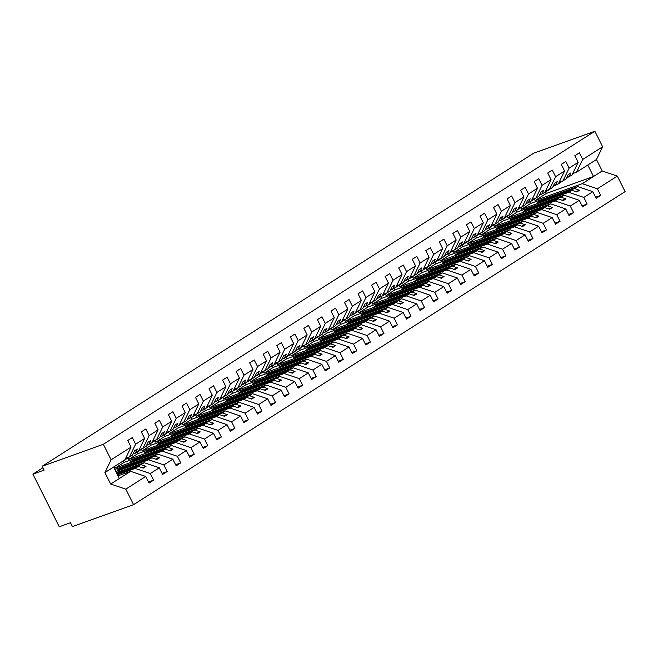 <?xml version="1.0" encoding="UTF-8"?>
<svg xmlns="http://www.w3.org/2000/svg" width="658" height="658" viewBox="0 0 658 658"><rect width="100%" height="100%" fill="white"/><g stroke="black" fill="none" stroke-linecap="round" stroke-linejoin="round"><path stroke-width="0.99" d="M118.004 475.849L130.605 471.334L145.747 476.441L125.801 489.149L133.574 504.661L72.413 526.606L70.48 522.74L59.253 526.762L32.9 474.13L44.119 470.108L42.186 466.234L103.339 444.29L111.112 459.81L131.057 447.111L127.742 440.49L132.291 437.595L135.606 444.208L144.604 438.483L141.289 431.862L145.846 428.967L149.152 435.58L142.975 448.345L139.159 449.71M133.574 504.661L625.1 191.61L617.327 176.089L597.39 188.788L600.696 195.41L595.613 197.236M529.805 201.973L530.562 203.487L577.699 186.576L574.557 188.575L579.534 190.261L576.827 191.988L571.843 190.302L568.701 192.309L583.835 197.425L587.15 204.038L582.059 205.864M600.696 195.41L596.148 198.313L592.833 191.692L577.699 186.576M534.37 199.086L535.119 200.583L582.248 183.681L597.39 188.788M516.259 210.601L517.015 212.115L564.145 195.204L561.003 197.211L565.987 198.889L563.273 200.616L558.297 198.93L555.155 200.937L570.289 206.053L573.603 212.666L568.512 214.492M587.15 204.038L582.601 206.941L579.287 200.32L564.145 195.204M520.815 207.714L521.572 209.211L568.701 192.309M502.712 219.229L503.469 220.743L550.598 203.832L547.456 205.839L552.44 207.517L549.726 209.244L544.75 207.566L541.608 209.565L556.742 214.681L560.057 221.294L554.965 223.12M573.603 212.666L569.055 215.569L565.74 208.948L550.598 203.832M507.269 216.342L508.025 217.847L555.155 200.937M489.165 227.857L489.922 229.371L537.051 212.46L533.909 214.467L538.886 216.145L536.18 217.872L531.203 216.194L528.053 218.193L543.195 223.309L546.51 229.922L541.419 231.748M560.057 221.294L555.5 224.197L552.185 217.576L537.051 212.46M493.722 224.97L494.471 226.475L541.608 209.565M475.611 236.485L476.376 237.999L523.505 221.096L520.363 223.095L525.339 224.781L522.633 226.5L517.649 224.822L514.507 226.821L529.649 231.937L532.955 238.558L527.872 240.384M546.51 229.922L541.953 232.825L538.639 226.204L523.505 221.096M480.175 233.606L480.924 235.103L528.053 218.193M462.064 245.113L462.829 246.627L509.958 229.724L506.816 231.723L511.792 233.409L509.086 235.128L504.102 233.45L500.96 235.449L516.094 240.565L519.409 247.186L514.317 249.012M532.955 238.558L528.407 241.453L525.092 234.84L509.958 229.724M466.629 242.234L467.377 243.731L514.507 226.821M448.517 253.741L449.274 255.255L496.412 238.352L493.261 240.351L498.246 242.037L495.532 243.764L490.555 242.078L487.413 244.077L502.548 249.193L505.862 255.814L500.771 257.64M519.409 247.186L514.86 250.081L511.546 243.468L496.412 238.352M453.082 250.863L453.831 252.359L500.96 235.449M434.971 262.369L435.728 263.891L482.857 246.98L479.715 248.979L484.699 250.665L481.985 252.392L477.009 250.706L473.867 252.705L489.001 257.821L492.316 264.442L487.224 266.268M505.862 255.814L501.314 258.709L497.999 252.096L482.857 246.98M439.528 259.491L440.284 260.987L487.413 244.077M421.424 270.997L422.181 272.519L469.31 255.608L466.168 257.607L471.144 259.293L468.438 261.02L463.462 259.334L460.312 261.341L475.454 266.449L478.769 273.07L473.678 274.896M492.316 264.442L487.759 267.337L484.452 260.724L469.31 255.608M425.981 268.119L426.729 269.615L473.867 252.705M407.87 279.625L408.634 281.147L455.764 264.236L452.622 266.235L457.598 267.921L454.892 269.648L449.908 267.962L446.766 269.969L461.908 275.085L465.222 281.698L460.131 283.524M478.769 273.07L474.212 275.973L470.898 269.352L455.764 264.236M412.434 276.747L413.183 278.244L460.312 261.341M394.323 288.262L395.088 289.775L442.217 272.864L439.075 274.871L444.051 276.549L441.345 278.276L436.361 276.59L433.219 278.597L448.353 283.713L451.668 290.326L446.585 292.152M465.222 281.698L460.666 284.601L457.351 277.98L442.217 272.864M398.888 285.375L399.636 286.872L446.766 269.969M380.776 296.89L381.533 298.403L428.671 281.492L425.52 283.499L430.505 285.177L427.79 286.904L422.814 285.218L419.672 287.225L434.806 292.341L438.121 298.954L433.03 300.78M451.668 290.326L447.119 293.229L443.805 286.608L428.671 281.492M385.341 294.003L386.09 295.508L433.219 278.597M367.23 305.518L367.986 307.031L415.116 290.12L411.974 292.127L416.958 293.805L414.244 295.532L409.268 293.855L406.126 295.853L421.26 300.969L424.575 307.582L419.483 309.408M438.121 298.954L433.573 301.858L430.258 295.236L415.116 290.12M371.786 302.631L372.543 304.136L419.672 287.225M353.683 314.146L354.44 315.659L401.569 298.748L398.427 300.755L403.412 302.433L400.697 304.161L395.721 302.483L392.571 304.481L407.713 309.597L411.028 316.218L405.937 318.044M424.575 307.582L420.018 310.486L416.711 303.864L401.569 298.748M358.24 311.259L358.988 312.764L406.126 295.853M340.137 322.774L340.893 324.287L388.023 307.385L384.881 309.383L389.857 311.07L387.151 312.789L382.166 311.111L379.024 313.109L394.167 318.225L397.481 324.846L392.39 326.672M411.028 316.218L406.471 319.114L403.157 312.492L388.023 307.385M344.693 319.895L345.442 321.392L392.571 304.481M326.582 331.402L327.347 332.915L374.476 316.013L371.334 318.011L376.31 319.698L373.604 321.417L368.62 319.739L365.478 321.737L380.612 326.853L383.927 333.474L378.844 335.3M397.481 324.846L392.925 327.742L389.61 321.129L374.476 316.013M331.147 328.523L331.895 330.02L379.024 313.109M313.035 340.03L313.792 341.551L360.929 324.641L357.779 326.639L362.764 328.326L360.058 330.053L355.073 328.367L351.931 330.365L367.065 335.481L370.38 342.102L365.289 343.928M383.927 333.474L379.378 336.37L376.063 329.757L360.929 324.641M317.6 337.151L318.349 338.648L365.478 321.737M299.489 348.658L300.245 350.179L347.375 333.269L344.233 335.267L349.217 336.954L346.503 338.681L341.527 336.995L338.385 338.993L353.519 344.109L356.833 350.73L351.742 352.556M370.38 342.102L365.832 344.998L362.517 338.385L347.375 333.269M304.045 345.779L304.802 347.276L351.931 330.365M285.942 357.286L286.699 358.807L333.828 341.897L330.686 343.895L335.67 345.582L332.956 347.309L327.98 345.623L324.838 347.63L339.972 352.737L343.287 359.358L338.196 361.184M356.833 350.73L352.285 353.626L348.97 347.013L333.828 341.897M290.499 354.407L291.255 355.904L338.385 338.993M272.396 365.922L273.152 367.435L320.281 350.525L317.14 352.524L322.116 354.21L319.41 355.937L314.425 354.251L311.283 356.258L326.426 361.374L329.74 367.986L324.649 369.812M343.287 359.358L338.73 362.262L335.416 355.641L320.281 350.525M276.952 363.035L277.701 364.532L324.838 347.63M258.841 374.55L259.606 376.063L306.735 359.153L303.593 361.16L308.569 362.838L305.863 364.565L300.879 362.879L297.737 364.886L312.879 370.002L316.185 376.615L311.102 378.44M329.74 367.986L325.184 370.89L321.869 364.269L306.735 359.153M263.406 371.663L264.154 373.16L311.283 356.258M245.294 383.178L246.051 384.691L293.188 367.781L290.046 369.788L295.023 371.466L292.316 373.193L287.332 371.515L284.19 373.514L299.324 378.63L302.639 385.243L297.548 387.069M316.185 376.615L311.637 379.518L308.322 372.897L293.188 367.781M249.859 380.291L250.608 381.796L297.737 364.886M231.748 391.806L232.504 393.32L279.634 376.409L276.492 378.416L281.476 380.094L278.762 381.821L273.786 380.143L270.644 382.142L285.778 387.258L289.092 393.871L284.001 395.697M302.639 385.243L298.09 388.146L294.776 381.525L279.634 376.409M236.304 388.919L237.061 390.424L284.19 373.514M218.201 400.434L218.958 401.948L266.087 385.045L262.945 387.044L267.929 388.73L265.215 390.449L260.239 388.771L257.097 390.77L272.231 395.886L275.546 402.507L270.454 404.333M289.092 393.871L284.544 396.774L281.229 390.153L266.087 385.045M222.758 397.555L223.514 399.052L270.644 382.142M204.654 409.062L205.411 410.576L252.54 393.673L249.398 395.672L254.375 397.358L251.669 399.077L246.692 397.399L243.542 399.398L258.684 404.514L261.999 411.135L256.908 412.961M275.546 402.507L270.989 405.402L267.674 398.789L252.54 393.673M209.211 406.183L209.96 407.68L257.097 390.77M191.1 417.69L191.865 419.204L238.994 402.301L235.852 404.3L240.828 405.986L238.122 407.713L233.138 406.027L229.996 408.026L245.138 413.142L248.444 419.763L243.361 421.589M261.999 411.135L257.442 414.03L254.128 407.417L238.994 402.301M195.665 414.811L196.413 416.308L243.542 399.398M177.553 426.318L178.318 427.84L225.447 410.929L222.305 412.928L227.281 414.614L224.575 416.341L219.591 414.655L216.449 416.654L231.583 421.77L234.898 428.391L229.806 430.217M248.444 419.763L243.896 422.658L240.581 416.045L225.447 410.929M182.118 423.439L182.866 424.936L229.996 408.026M164.007 434.946L164.763 436.468L211.901 419.557L208.751 421.556L213.735 423.242L211.021 424.969L206.044 423.283L202.903 425.29L218.037 430.398L221.351 437.019L216.26 438.845M234.898 428.391L230.349 431.286L227.035 424.673L211.901 419.557M168.571 432.067L169.32 433.564L216.449 416.654M150.46 443.574L151.217 445.096L198.346 428.185L195.204 430.184L200.188 431.87L197.474 433.597L192.498 431.911L189.356 433.918L204.49 439.034L207.805 445.647L202.713 447.473M221.351 437.019L216.803 439.914L213.488 433.301L198.346 428.185M155.017 440.695L155.773 442.192L202.903 425.29M136.913 452.21L137.67 453.724L184.799 436.813L181.657 438.82L186.633 440.498L183.927 442.225L178.951 440.539L175.801 442.546L190.943 447.662L194.258 454.275L189.167 456.101M207.805 445.647L203.248 448.55L199.942 441.929L184.799 436.813M141.47 449.324L142.218 450.82L189.356 433.918M123.359 460.839L124.123 462.352L171.253 445.441L168.111 447.448L173.087 449.126L170.381 450.853L165.397 449.167L162.255 451.174L177.397 456.29L180.711 462.903L175.62 464.729M194.258 454.275L189.701 457.178L186.387 450.557L171.253 445.441M127.923 457.952L128.672 459.457L175.801 442.546M114.805 469.467L157.706 454.069L154.564 456.076L159.54 457.754L156.834 459.481L151.85 457.804L148.708 459.802L163.842 464.918L167.157 471.531L162.074 473.357M180.711 462.903L176.155 465.806L172.84 459.185L157.706 454.069M114.377 466.58L115.125 468.085L162.255 451.174M116.408 472.658L144.16 462.697L141.009 464.704L145.994 466.382L143.279 468.109L138.303 466.432L135.161 468.43L150.295 473.546L153.61 480.167L148.519 481.993M167.157 471.531L162.608 474.434L159.294 467.813L144.16 462.697M115.866 471.58L148.708 459.802M617.327 176.089L602.193 170.973L596.452 159.524L576.515 172.223L582.7 159.458L579.385 152.837L574.829 155.74L578.143 162.353L569.145 168.086L562.968 180.851L559.152 182.217M566.546 177.94L571.958 175.118L578.143 162.353M569.145 168.086L565.831 161.473L561.282 164.368L564.597 170.99L555.599 176.714L549.414 189.479L545.605 190.845M553 186.568L558.412 183.746L564.597 170.99M555.599 176.714L552.284 170.101L547.736 172.996L551.05 179.618L542.052 185.342L535.867 198.107L532.059 199.473M539.453 195.196L544.865 192.383L551.05 179.618M542.052 185.342L538.737 178.729L534.189 181.624L537.504 188.246L528.506 193.97L522.32 206.735L518.512 208.101M525.906 203.824L531.319 201.011L537.504 188.246M528.506 193.97L525.191 187.357L520.634 190.252L523.949 196.874L514.959 202.606L508.774 215.363L504.966 216.737M512.36 212.452L517.764 209.639L523.949 196.874M514.959 202.606L511.644 195.985L507.088 198.881L510.402 205.502L501.404 211.234L495.227 224L491.411 225.365M498.805 221.08L504.217 218.267L510.402 205.502M501.404 211.234L498.098 204.613L493.541 207.517L496.856 214.13L487.858 219.862L481.672 232.628L477.864 233.993M485.259 229.708L490.671 226.895L496.856 214.13M487.858 219.862L484.543 213.241L479.995 216.145L483.309 222.758L474.311 228.491L468.126 241.256L464.318 242.621M471.712 238.336L477.124 235.523L483.309 222.758M474.311 228.491L470.996 221.869L466.448 224.773L469.763 231.386L460.765 237.119L454.579 249.884L450.771 251.249M458.165 246.972L463.577 244.151L469.763 231.386M460.765 237.119L457.45 230.497L452.893 233.401L456.208 240.014L447.218 245.747L441.033 258.512L437.225 259.877M444.619 255.6L450.031 252.779L456.208 240.014M447.218 245.747L443.903 239.125L439.347 242.029L442.661 248.65L433.663 254.375L427.486 267.14L423.67 268.505M431.064 264.228L436.476 261.407L442.661 248.65M433.663 254.375L430.357 247.762L425.8 250.657L429.115 257.278L420.117 263.003L413.931 275.768L410.123 277.133M417.517 272.856L422.93 270.043L429.115 257.278M420.117 263.003L416.802 256.39L412.253 259.285L415.568 265.906L406.57 271.631L400.385 284.396L396.577 285.761M403.971 281.484L409.383 278.671L415.568 265.906M406.57 271.631L403.255 265.018L398.707 267.913L402.022 274.534L393.023 280.259L386.838 293.024L383.03 294.397M390.424 290.112L395.836 287.299L402.022 274.534M393.023 280.259L389.709 273.646L385.16 276.541L388.467 283.162L379.477 288.895L373.292 301.652L369.483 303.025M376.878 298.74L382.29 295.927L388.467 283.162M379.477 288.895L376.162 282.274L371.606 285.169L374.92 291.79L365.922 297.523L359.745 310.288L355.929 311.653M363.331 307.368L368.735 304.555L374.92 291.79M365.922 297.523L362.616 290.902L358.059 293.805L361.374 300.418L352.375 306.151L346.19 318.916L342.382 320.281M349.776 315.996L355.188 313.183L361.374 300.418M352.375 306.151L349.061 299.53L344.512 302.433L347.827 309.046L338.829 314.779L332.644 327.544L328.836 328.91M336.23 324.624L341.642 321.811L347.827 309.046M338.829 314.779L335.514 308.158L330.966 311.061L334.28 317.674L325.282 323.407L319.097 336.172L315.289 337.538M322.683 333.261L328.095 330.439L334.28 317.674M325.282 323.407L321.968 316.786L317.419 319.689L320.726 326.302L311.736 332.035L305.551 344.8L301.742 346.166M309.137 341.889L314.549 339.067L320.726 326.302M311.736 332.035L308.421 325.422L303.864 328.317L307.179 334.938L298.189 340.663L292.004 353.428L288.196 354.794M295.59 350.517L300.994 347.695L307.179 334.938M298.189 340.663L294.874 334.05L290.318 336.945L293.632 343.566L284.634 349.291L278.457 362.056L274.641 363.422M282.035 359.145L287.447 356.332L293.632 343.566M284.634 349.291L281.32 342.678L276.771 345.573L280.086 352.195L271.088 357.919L264.903 370.684L261.094 372.05M268.489 367.773L273.901 364.96L280.086 352.195M271.088 357.919L267.773 351.306L263.225 354.201L266.539 360.823L257.541 366.555L251.356 379.312L247.548 380.686M254.942 376.401L260.354 373.588L266.539 360.823M257.541 366.555L254.227 359.934L249.678 362.829L252.993 369.451L243.995 375.183L237.809 387.94L234.001 389.314M241.396 385.029L246.808 382.216L252.993 369.451M243.995 375.183L240.68 368.562L236.123 371.466L239.438 378.079L230.448 383.811L224.263 396.577L220.455 397.942M227.849 393.657L233.253 390.844L239.438 378.079M230.448 383.811L227.133 377.19L222.577 380.094L225.891 386.707L216.893 392.439L210.716 405.205L206.9 406.57M214.294 402.285L219.706 399.472L225.891 386.707M216.893 392.439L213.579 385.818L209.03 388.722L212.345 395.335L203.347 401.067L197.161 413.833L193.353 415.198M200.748 410.921L206.16 408.1L212.345 395.335M203.347 401.067L200.032 394.446L195.484 397.35L198.798 403.963L189.8 409.695L183.615 422.461L179.807 423.826M187.201 419.549L192.613 416.728L198.798 403.963M189.8 409.695L186.485 403.074L181.937 405.978L185.252 412.599L176.254 418.324L170.068 431.089L166.26 432.454M173.654 428.177L179.066 425.356L185.252 412.599M176.254 418.324L172.939 411.711L168.382 414.606L171.697 421.227L162.707 426.952L156.522 439.717L152.714 441.082M160.108 436.805L165.52 433.992L171.697 421.227M162.707 426.952L159.392 420.339L154.836 423.234L158.15 429.855L149.152 435.58M146.553 445.433L151.965 442.62L158.15 429.855M133.006 454.061L138.419 451.248L144.604 438.483M145.747 476.441L149.062 483.062L153.61 480.167M117.469 474.78L135.161 468.43M130.605 471.334L119.337 478.506L113.595 467.057L124.872 459.876L131.057 447.111M42.934 467.739L32.9 474.13M576.515 172.223L572.707 173.589M592.833 191.692L583.835 197.425M579.287 200.32L570.289 206.053M565.74 208.948L556.742 214.681M552.185 217.576L543.195 223.309M538.639 226.204L529.649 231.937M525.092 234.84L516.094 240.565M511.546 243.468L502.548 249.193M497.999 252.096L489.001 257.821M484.452 260.724L475.454 266.449M470.898 269.352L461.908 275.085M457.351 277.98L448.353 283.713M443.805 286.608L434.806 292.341M430.258 295.236L421.26 300.969M416.711 303.864L407.713 309.597M403.157 312.492L394.167 318.225M389.61 321.129L380.612 326.853M376.063 329.757L367.065 335.481M362.517 338.385L353.519 344.109M348.97 347.013L339.972 352.737M335.416 355.641L326.426 361.374M321.869 364.269L312.879 370.002M308.322 372.897L299.324 378.63M294.776 381.525L285.778 387.258M281.229 390.153L272.231 395.886M267.674 398.789L258.684 404.514M254.128 407.417L245.138 413.142M240.581 416.045L231.583 421.77M227.035 424.673L218.037 430.398M213.488 433.301L204.49 439.034M199.942 441.929L190.943 447.662M186.387 450.557L177.397 456.29M172.84 459.185L163.842 464.918M159.294 467.813L150.295 473.546M596.452 159.524L602.638 146.759L582.7 159.458M602.638 146.759L594.865 131.238L103.339 444.29M568.816 177.125L570.848 172.922L568.142 174.65L566.11 178.853L562.968 180.851M540.086 201.702L539.766 201.06L537.06 202.787L571.843 190.302M539.766 201.06L574.557 188.575M521.572 209.211L530.562 203.487M555.27 185.753L557.301 181.55L554.595 183.278L552.555 187.481L549.414 189.479M526.54 210.33L526.219 209.688L523.505 211.415L558.297 198.93M526.219 209.688L561.003 197.211M508.025 217.847L517.015 212.115M541.723 194.381L543.755 190.178L541.049 191.906L539.009 196.109L535.867 198.107M512.993 218.958L512.672 218.316L509.958 220.043L544.75 207.566M512.672 218.316L547.456 205.839M494.471 226.475L503.469 220.743M528.177 203.009L530.208 198.815L527.494 200.534L525.462 204.737L522.32 206.735M499.438 227.586L499.126 226.944L496.412 228.671L531.203 216.194M499.126 226.944L533.909 214.467M480.924 235.103L489.922 229.371M514.622 211.637L516.662 207.443L513.947 209.162L511.916 213.365L508.774 215.363M485.892 236.214L485.571 235.572L482.865 237.299L517.649 224.822M485.571 235.572L520.363 223.095M467.377 243.731L476.376 237.999M501.075 220.266L503.115 216.071L500.401 217.798L498.369 221.993L495.227 224M472.345 244.842L472.025 244.2L469.319 245.928L504.102 233.45M472.025 244.2L506.816 231.723M453.831 252.359L462.829 246.627M487.529 228.894L489.56 224.699L486.854 226.426L484.823 230.621L481.672 232.628M458.799 253.47L458.478 252.828L455.772 254.556L490.555 242.078M458.478 252.828L493.261 240.351M440.284 260.987L449.274 255.255M473.982 237.53L476.014 233.327L473.308 235.054L471.268 239.249L468.126 241.256M445.252 262.098L444.931 261.465L442.217 263.184L477.009 250.706M444.931 261.465L479.715 248.979M426.729 269.615L435.728 263.891M460.435 246.158L462.467 241.955L459.753 243.682L457.721 247.877L454.579 249.884M431.697 270.726L431.385 270.093L428.671 271.82L463.462 259.334M431.385 270.093L466.168 257.607M413.183 278.244L422.181 272.519M446.881 254.786L448.92 250.583L446.206 252.31L444.175 256.513L441.033 258.512M418.151 279.354L417.83 278.721L415.124 280.448L449.908 267.962M417.83 278.721L452.622 266.235M399.636 286.872L408.634 281.147M433.334 263.414L435.374 259.211L432.66 260.938L430.628 265.141L427.486 267.14M404.604 287.99L404.283 287.349L401.577 289.076L436.361 276.59M404.283 287.349L439.075 274.871M386.09 295.508L395.088 289.775M419.788 272.042L421.819 267.839L419.113 269.566L417.082 273.769L413.931 275.768M391.058 296.618L390.737 295.977L388.031 297.704L422.814 285.218M390.737 295.977L425.52 283.499M372.543 304.136L381.533 298.403M406.241 280.67L408.273 276.467L405.567 278.194L403.527 282.397L400.385 284.396M377.511 305.246L377.19 304.605L374.476 306.332L409.268 293.855M377.19 304.605L411.974 292.127M358.988 312.764L367.986 307.031M392.694 289.298L394.726 285.103L392.02 286.822L389.98 291.025L386.838 293.024M363.964 313.874L363.644 313.233L360.929 314.96L395.721 302.483M363.644 313.233L398.427 300.755M345.442 321.392L354.44 315.659M379.14 297.926L381.179 293.731L378.465 295.45L376.434 299.653L373.292 301.652M350.41 322.502L350.089 321.861L347.383 323.588L382.166 311.111M350.089 321.861L384.881 309.383M331.895 330.02L340.893 324.287M365.593 306.554L367.633 302.359L364.919 304.086L362.887 308.281L359.745 310.288M336.863 331.13L336.542 330.489L333.836 332.216L368.62 319.739M336.542 330.489L371.334 318.011M318.349 338.648L327.347 332.915M352.046 315.182L354.078 310.987L351.372 312.714L349.34 316.909L346.19 318.916M323.317 339.758L322.996 339.125L320.29 340.844L355.073 328.367M322.996 339.125L357.779 326.639M304.802 347.276L313.792 341.551M338.5 323.818L340.531 319.615L337.825 321.343L335.786 325.537L332.644 327.544M309.77 348.386L309.449 347.753L306.735 349.472L341.527 336.995M309.449 347.753L344.233 335.267M291.255 355.904L300.245 350.179M324.953 332.446L326.985 328.243L324.279 329.971L322.239 334.165L319.097 336.172M296.223 357.014L295.903 356.381L293.188 358.108L327.98 345.623M295.903 356.381L330.686 343.895M277.701 364.532L286.699 358.807M311.399 341.074L313.438 336.871L310.724 338.599L308.692 342.802L305.551 344.8M282.669 365.651L282.348 365.009L279.642 366.736L314.425 354.251M282.348 365.009L317.14 352.524M264.154 373.16L273.152 367.435M297.852 349.702L299.892 345.499L297.177 347.227L295.146 351.43L292.004 353.428M269.122 374.279L268.801 373.637L266.095 375.364L300.879 362.879M268.801 373.637L303.593 361.16M250.608 381.796L259.606 376.063M284.305 358.33L286.337 354.127L283.631 355.855L281.599 360.058L278.457 362.056M255.575 382.907L255.255 382.265L252.549 383.992L287.332 371.515M255.255 382.265L290.046 369.788M237.061 390.424L246.051 384.691M270.759 366.958L272.79 362.755L270.084 364.483L268.045 368.686L264.903 370.684M242.029 391.535L241.708 390.893L238.994 392.62L273.786 380.143M241.708 390.893L276.492 378.416M223.514 399.052L232.504 393.32M257.212 375.586L259.244 371.392L256.538 373.111L254.498 377.314L251.356 379.312M228.482 400.163L228.161 399.521L225.447 401.248L260.239 388.771M228.161 399.521L262.945 387.044M209.96 407.68L218.958 401.948M243.666 384.214L245.697 380.02L242.983 381.747L240.951 385.942L237.809 387.94M214.927 408.791L214.615 408.149L211.901 409.876L246.692 397.399M214.615 408.149L249.398 395.672M196.413 416.308L205.411 410.576M230.111 392.842L232.151 388.648L229.436 390.375L227.405 394.57L224.263 396.577M201.381 417.419L201.06 416.777L198.354 418.504L233.138 406.027M201.06 416.777L235.852 404.3M182.866 424.936L191.865 419.204M216.564 401.47L218.604 397.276L215.89 399.003L213.858 403.198L210.716 405.205M187.834 426.047L187.514 425.413L184.808 427.132L219.591 414.655M187.514 425.413L222.305 412.928M169.32 433.564L178.318 427.84M203.018 410.107L205.049 405.904L202.343 407.631L200.312 411.826L197.161 413.833M174.288 434.675L173.967 434.041L171.261 435.76L206.044 423.283M173.967 434.041L208.751 421.556M155.773 442.192L164.763 436.468M189.471 418.735L191.503 414.532L188.797 416.259L186.757 420.462L183.615 422.461M160.741 443.303L160.42 442.67L157.706 444.397L192.498 431.911M160.42 442.67L195.204 430.184M142.218 450.82L151.217 445.096M175.925 427.363L177.956 423.16L175.242 424.887L173.21 429.09L170.068 431.089M147.186 451.939L146.874 451.298L144.16 453.025L178.951 440.539M146.874 451.298L181.657 438.82M128.672 459.457L137.67 453.724M162.37 435.991L164.41 431.788L161.695 433.515L159.664 437.718L156.522 439.717M133.64 460.567L133.319 459.926L130.613 461.653L165.397 449.167M133.319 459.926L168.111 447.448M115.125 468.085L124.123 462.352M148.823 444.619L150.863 440.416L148.149 442.143L146.117 446.346L142.975 448.345M120.093 469.195L119.772 468.554L117.066 470.281L151.85 457.804M119.772 468.554L154.564 456.076M135.277 453.247L137.308 449.052L134.602 450.771L132.571 454.974L129.42 456.973L135.606 444.208M129.42 456.973L125.612 458.346M116.779 473.398L141.009 464.704M117.099 474.04L138.303 466.432M119.337 478.506L110.667 484.033L104.926 472.576L111.112 459.81M125.801 489.149L110.667 484.033M113.595 467.057L104.926 472.576M594.865 131.238L533.712 153.182L42.186 466.234M587.783 165.043L593.524 176.5L582.248 183.681M602.193 170.973L593.524 176.5L546.387 193.411L545.638 191.906M535.119 200.583L546.387 193.411M142.202 467.748L145.994 466.382M155.749 459.12L159.54 457.754M169.295 450.491L173.087 449.126M182.85 441.863L186.633 440.498M196.397 433.227L200.188 431.87M209.943 424.599L213.735 423.242M223.49 415.971L227.281 414.614M237.036 407.343L240.828 405.986M250.583 398.715L254.375 397.358M264.138 390.087L267.929 388.73M277.684 381.459L281.476 380.094M291.231 372.831L295.023 371.466M304.777 364.203L308.569 362.838M318.324 355.567L322.116 354.21M331.879 346.939L335.67 345.582M345.425 338.311L349.217 336.954M358.972 329.683L362.764 328.326M372.518 321.055L376.31 319.698M386.065 312.427L389.857 311.07M399.62 303.799L403.412 302.433M413.166 295.171L416.958 293.805M426.713 286.543L430.505 285.177M440.26 277.915L444.051 276.549M453.806 269.278L457.598 267.921M467.361 260.65L471.144 259.293M480.908 252.022L484.699 250.665M494.454 243.394L498.246 242.037M508.001 234.766L511.792 233.409M521.547 226.138L525.339 224.781M535.094 217.51L538.886 216.145M548.649 208.882L552.44 207.517M562.195 200.254L565.987 198.889M575.742 191.618L579.534 190.261M113.612 467.073L114.55 466.473A16.031 10.824 -122.5 0 0 114.986 466.168M123.531 460.732A16.031 10.824 -122.5 0 0 123.984 460.46L128.104 457.845A16.031 10.824 -122.5 0 0 129.075 457.104M123.984 460.46A16.031 10.824 -122.5 0 0 124.411 460.164M124.938 459.736A16.031 10.824 -122.5 0 0 126.328 458.083M137.078 452.104A16.031 10.824 -122.5 0 0 137.53 451.832L141.651 449.208A16.031 10.824 -122.5 0 0 142.621 448.476M137.53 451.832A16.031 10.824 -122.5 0 0 137.958 451.536M138.484 451.108A16.031 10.824 -122.5 0 0 139.883 449.455M150.624 443.476A16.031 10.824 -122.5 0 0 151.077 443.204L155.198 440.58A16.031 10.824 -122.5 0 0 156.168 439.84M151.077 443.204A16.031 10.824 -122.5 0 0 151.513 442.908M152.031 442.48A16.031 10.824 -122.5 0 0 153.429 440.827M164.171 434.839A16.031 10.824 -122.5 0 0 164.623 434.576L168.744 431.952A16.031 10.824 -122.5 0 0 169.715 431.212M164.623 434.576A16.031 10.824 -122.5 0 0 165.059 434.28M165.586 433.852A16.031 10.824 -122.5 0 0 166.976 432.199M177.726 426.211A16.031 10.824 -122.5 0 0 178.178 425.948L182.291 423.324A16.031 10.824 -122.5 0 0 183.261 422.584M178.178 425.948A16.031 10.824 -122.5 0 0 178.606 425.652M179.132 425.224A16.031 10.824 -122.5 0 0 180.522 423.571M191.272 417.583A16.031 10.824 -122.5 0 0 191.725 417.32L195.837 414.696A16.031 10.824 -122.5 0 0 196.816 413.956M191.725 417.32A16.031 10.824 -122.5 0 0 192.152 417.024M192.679 416.596A16.031 10.824 -122.5 0 0 194.069 414.943M204.819 408.955A16.031 10.824 -122.5 0 0 205.271 408.692L209.392 406.068A16.031 10.824 -122.5 0 0 210.363 405.328M205.271 408.692A16.031 10.824 -122.5 0 0 205.699 408.396M206.225 407.968A16.031 10.824 -122.5 0 0 207.624 406.315M218.366 400.327A16.031 10.824 -122.5 0 0 218.818 400.064L222.939 397.44A16.031 10.824 -122.5 0 0 223.909 396.7M218.818 400.064A16.031 10.824 -122.5 0 0 219.254 399.768M219.772 399.34A16.031 10.824 -122.5 0 0 221.17 397.679M231.912 391.699A16.031 10.824 -122.5 0 0 232.364 391.436L236.485 388.812A16.031 10.824 -122.5 0 0 237.456 388.072M232.364 391.436A16.031 10.824 -122.5 0 0 232.8 391.132M233.319 390.704A16.031 10.824 -122.5 0 0 234.717 389.051M245.467 383.071A16.031 10.824 -122.5 0 0 245.911 382.8L250.032 380.184A16.031 10.824 -122.5 0 0 251.002 379.444M245.911 382.8A16.031 10.824 -122.5 0 0 246.347 382.504M246.873 382.076A16.031 10.824 -122.5 0 0 248.263 380.423M259.013 374.443A16.031 10.824 -122.5 0 0 259.466 374.172L263.578 371.548A16.031 10.824 -122.5 0 0 264.549 370.816M259.466 374.172A16.031 10.824 -122.5 0 0 259.894 373.876M260.42 373.448A16.031 10.824 -122.5 0 0 261.81 371.795M272.56 365.815A16.031 10.824 -122.5 0 0 273.012 365.544L277.133 362.92A16.031 10.824 -122.5 0 0 278.104 362.188M273.012 365.544A16.031 10.824 -122.5 0 0 273.44 365.248M273.967 364.82A16.031 10.824 -122.5 0 0 275.365 363.167M286.107 357.179A16.031 10.824 -122.5 0 0 286.559 356.916L290.68 354.292A16.031 10.824 -122.5 0 0 291.65 353.552M286.559 356.916A16.031 10.824 -122.5 0 0 286.995 356.62M287.513 356.192A16.031 10.824 -122.5 0 0 288.911 354.539M299.653 348.551A16.031 10.824 -122.5 0 0 300.106 348.288L304.226 345.664A16.031 10.824 -122.5 0 0 305.197 344.924M300.106 348.288A16.031 10.824 -122.5 0 0 300.541 347.992M301.06 347.564A16.031 10.824 -122.5 0 0 302.458 345.911M313.208 339.923A16.031 10.824 -122.5 0 0 313.652 339.66L317.773 337.036A16.031 10.824 -122.5 0 0 318.743 336.296M313.652 339.66A16.031 10.824 -122.5 0 0 314.088 339.364M314.614 338.936A16.031 10.824 -122.5 0 0 316.005 337.283M326.755 331.295A16.031 10.824 -122.5 0 0 327.207 331.032L331.319 328.408A16.031 10.824 -122.5 0 0 332.29 327.668M327.207 331.032A16.031 10.824 -122.5 0 0 327.635 330.735M328.161 330.308A16.031 10.824 -122.5 0 0 329.551 328.655M340.301 322.667A16.031 10.824 -122.5 0 0 340.754 322.404L344.874 319.78A16.031 10.824 -122.5 0 0 345.845 319.04M340.754 322.404A16.031 10.824 -122.5 0 0 341.181 322.107M341.708 321.68A16.031 10.824 -122.5 0 0 343.098 320.027M353.848 314.039A16.031 10.824 -122.5 0 0 354.3 313.776L358.421 311.152A16.031 10.824 -122.5 0 0 359.391 310.411M354.3 313.776A16.031 10.824 -122.5 0 0 354.728 313.479M355.254 313.052A16.031 10.824 -122.5 0 0 356.652 311.39M367.394 305.411A16.031 10.824 -122.5 0 0 367.847 305.147L371.967 302.524A16.031 10.824 -122.5 0 0 372.938 301.783M367.847 305.147A16.031 10.824 -122.5 0 0 368.283 304.843M368.801 304.415A16.031 10.824 -122.5 0 0 370.199 302.762M380.941 296.783A16.031 10.824 -122.5 0 0 381.393 296.511L385.514 293.896A16.031 10.824 -122.5 0 0 386.485 293.155M381.393 296.511A16.031 10.824 -122.5 0 0 381.829 296.215M382.356 295.787A16.031 10.824 -122.5 0 0 383.746 294.134M394.496 288.155A16.031 10.824 -122.5 0 0 394.948 287.883L399.061 285.259A16.031 10.824 -122.5 0 0 400.031 284.527M394.948 287.883A16.031 10.824 -122.5 0 0 395.376 287.587M395.902 287.159A16.031 10.824 -122.5 0 0 397.292 285.506M408.042 279.527A16.031 10.824 -122.5 0 0 408.495 279.255L412.615 276.631A16.031 10.824 -122.5 0 0 413.586 275.899M408.495 279.255A16.031 10.824 -122.5 0 0 408.922 278.959M409.449 278.531A16.031 10.824 -122.5 0 0 410.839 276.878M421.589 270.89A16.031 10.824 -122.5 0 0 422.041 270.627L426.162 268.003A16.031 10.824 -122.5 0 0 427.132 267.263M422.041 270.627A16.031 10.824 -122.5 0 0 422.469 270.331M422.995 269.903A16.031 10.824 -122.5 0 0 424.394 268.25M435.135 262.262A16.031 10.824 -122.5 0 0 435.588 261.999L439.709 259.375A16.031 10.824 -122.5 0 0 440.679 258.635M435.588 261.999A16.031 10.824 -122.5 0 0 436.024 261.703M436.542 261.275A16.031 10.824 -122.5 0 0 437.94 259.622M448.682 253.634A16.031 10.824 -122.5 0 0 449.134 253.371L453.255 250.747A16.031 10.824 -122.5 0 0 454.226 250.007M449.134 253.371A16.031 10.824 -122.5 0 0 449.57 253.075M450.097 252.647A16.031 10.824 -122.5 0 0 451.487 250.994M462.237 245.006A16.031 10.824 -122.5 0 0 462.689 244.743L466.802 242.119A16.031 10.824 -122.5 0 0 467.772 241.379M462.689 244.743A16.031 10.824 -122.5 0 0 463.117 244.447M463.643 244.019A16.031 10.824 -122.5 0 0 465.033 242.366M475.783 236.378A16.031 10.824 -122.5 0 0 476.236 236.115L480.348 233.491A16.031 10.824 -122.5 0 0 481.327 232.751M476.236 236.115A16.031 10.824 -122.5 0 0 476.663 235.819M477.19 235.391A16.031 10.824 -122.5 0 0 478.58 233.738M489.33 227.75A16.031 10.824 -122.5 0 0 489.782 227.487L493.903 224.863A16.031 10.824 -122.5 0 0 494.874 224.123M489.782 227.487A16.031 10.824 -122.5 0 0 490.21 227.183M490.736 226.755A16.031 10.824 -122.5 0 0 492.135 225.102M502.876 219.122A16.031 10.824 -122.5 0 0 503.329 218.859L507.45 216.235A16.031 10.824 -122.5 0 0 508.42 215.495M503.329 218.859A16.031 10.824 -122.5 0 0 503.765 218.555M504.283 218.127A16.031 10.824 -122.5 0 0 505.681 216.474M516.423 210.494A16.031 10.824 -122.5 0 0 516.875 210.223L520.996 207.599A16.031 10.824 -122.5 0 0 521.967 206.867M516.875 210.223A16.031 10.824 -122.5 0 0 517.311 209.927M517.838 209.499A16.031 10.824 -122.5 0 0 519.228 207.846M529.978 201.866A16.031 10.824 -122.5 0 0 530.422 201.595L534.543 198.971A16.031 10.824 -122.5 0 0 535.513 198.239M530.422 201.595A16.031 10.824 -122.5 0 0 530.858 201.299M531.384 200.871A16.031 10.824 -122.5 0 0 532.774 199.218M543.524 193.23A16.031 10.824 -122.5 0 0 543.977 192.967L548.089 190.343A16.031 10.824 -122.5 0 0 549.06 189.603M543.977 192.967A16.031 10.824 -122.5 0 0 544.405 192.671M544.931 192.243A16.031 10.824 -122.5 0 0 546.321 190.59M557.071 184.602A16.031 10.824 -122.5 0 0 557.523 184.339L561.644 181.715A16.031 10.824 -122.5 0 0 562.615 180.975M557.523 184.339A16.031 10.824 -122.5 0 0 557.951 184.043M558.477 183.615A16.031 10.824 -122.5 0 0 559.876 181.962"/></g></svg>
